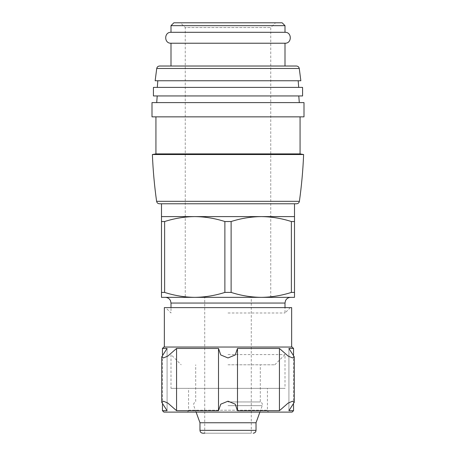 <?xml version="1.0" encoding="UTF-8"?>
<svg xmlns="http://www.w3.org/2000/svg" width="456" height="456" viewBox="0 0 456 456"><rect width="100%" height="100%" fill="white"/><g stroke="black" fill="none" stroke-linecap="round" stroke-linejoin="round"><path stroke-width="0.34" stroke-dasharray="2.28 1.71" d="M292.125 347.033L163.875 347.033M162.45 348.458L167.09 348.458L161.732 356.843L163.465 357.926L167.854 356.073L176.563 348.458L218.527 348.458L220.755 354.967L228.017 357.96L235.256 354.956L237.473 348.458L279.437 348.458L288.158 356.079L292.547 357.926L294.268 356.843L288.91 348.458L293.55 348.458M161.498 292.416L161.498 297.352L194.752 297.352C184.56 297.226 174.517 295.579 164.622 292.416L161.498 292.416L161.498 221.536L164.622 221.536C174.505 218.361 184.549 216.714 194.752 216.6L161.498 216.6L161.498 221.536M294.502 297.352L294.502 292.416L291.378 292.416C281.495 295.591 271.451 297.232 261.248 297.352C251.062 297.226 241.019 295.579 231.124 292.416L224.876 292.416C214.993 295.591 204.949 297.232 194.752 297.352L294.502 297.352M164.622 292.416L164.622 221.536M294.502 292.416L294.502 221.536L291.378 221.536L291.378 292.416M231.124 292.416L231.124 221.536L224.876 221.536L224.876 292.416M294.502 221.536L294.502 216.6L261.248 216.6C271.44 216.725 281.483 218.367 291.378 221.536M231.124 221.536C241.007 218.361 251.051 216.714 261.248 216.6L194.752 216.6C204.938 216.725 214.981 218.367 224.876 221.536M228 312.981L285 312.981L228 312.981M228 297.352L290.7 297.352L228 297.352M294.502 203.775L228 203.775M296.577 203.775L159.423 203.775M303.616 154.527L152.384 154.527M300.071 153.9L155.929 153.9M228 116.85L300.071 116.85L228 116.85M303.998 116.85L152.002 116.85M303.998 102.6L152.002 102.6M228 102.6L299.296 102.6L228 102.6M228 95.948L157.217 95.948L228 95.948M302.573 95.948L153.427 95.948M302.573 87.398L153.427 87.398M228 87.398L157.297 87.398L228 87.398M228 80.752L298.19 80.752L228 80.752M300.846 80.752L155.154 80.752M296.446 66.023L159.554 66.023M228 66.023L285 66.023L228 66.023M285 43.223L171 43.223M285 32.302L171 32.302M285 25.65L171 25.65M282.15 22.8L173.85 22.8M180.502 22.8L275.498 22.8L180.502 22.8L185.25 27.548L270.75 27.548L185.25 27.548L185.25 297.352L270.75 297.352L185.25 297.352M165.625 307.612L290.375 307.612L165.625 307.612L171 312.981L171 307.612M291.652 307.612L164.348 307.612M164.348 347.033L291.652 347.033L164.348 347.033M161.732 402.238L167.09 410.685L167.09 348.458L167.09 410.685L162.45 410.685M176.563 348.458L176.563 410.685L218.527 410.685L218.527 348.458L218.527 410.685L220.744 404.187L227.983 401.183L235.245 404.176L237.473 410.685L237.473 348.458L237.473 410.685L279.437 410.685L288.146 403.07L292.535 401.217L294.268 402.306L288.91 410.685L288.91 348.458L288.91 410.685L293.55 410.685M279.437 348.458L279.437 410.685M161.732 356.894L161.732 402.306L163.453 401.217L167.842 403.064L176.563 410.685M204.727 297.352L251.273 297.352L204.727 297.352L204.727 433.2L251.273 433.2L202.823 433.2M256.027 422.752L199.973 422.752M228 401.947L260.302 401.947L228 401.947M228 364.8L274.803 364.8L228 364.8M228 354.603L285 354.603L228 354.603M171 388.358L285 388.358L171 388.358L171 354.603L181.197 364.8M188.573 388.358L267.427 388.358L188.573 388.358L188.573 410.212C188.465 411.363 187.826 411.996 186.675 412.11L269.325 412.11L186.675 412.11M292.125 412.11L163.875 412.11M285 303.052L171 303.052M299.398 201.318L156.602 201.318M299.267 68.474L156.733 68.474M256.027 430.35L199.973 430.35M228 405.675L262.24 405.675L228 405.675M188.573 410.212L267.427 410.212L188.573 410.212M290.375 307.612L285 312.981L285 307.612M162.45 354.648L162.45 404.495M218.498 409.83L218.498 349.336M237.502 409.813L237.502 349.313M294.268 402.249L294.268 356.905M293.55 354.648L293.55 404.495M259.897 412.11L262.24 405.675C262.679 403.868 262.029 402.625 260.302 401.947L260.302 364.8M196.103 412.11L193.76 405.675C193.321 403.868 193.971 402.625 195.698 401.947L195.698 364.8M274.803 364.8L285 354.603L285 388.358M269.325 412.11C268.174 411.996 267.535 411.363 267.427 410.212L267.427 388.358M251.273 433.2L251.273 297.352M270.75 297.352L270.75 27.548L275.498 22.8"/><path stroke-width="0.68" d="M293.55 348.458L292.125 347.033L163.875 347.033L162.45 348.458L167.09 348.458L161.732 356.843L163.453 357.926L167.842 356.079L176.563 348.458L218.527 348.458L220.744 354.956L227.983 357.96L235.245 354.967L237.473 348.458L279.437 348.458L288.146 356.073L292.535 357.926L294.268 356.843L288.91 348.458L293.55 348.458L293.55 354.648M161.498 297.352L161.498 292.416L164.622 292.416C174.505 295.591 184.549 297.232 194.752 297.352C204.938 297.226 214.981 295.579 224.876 292.416L231.124 292.416C241.007 295.591 251.051 297.232 261.248 297.352C271.44 297.226 281.483 295.579 291.378 292.416L294.502 292.416L294.502 297.352L161.498 297.352M161.498 292.416L161.498 221.536L164.622 221.536L164.622 292.416M291.378 292.416L291.378 221.536L294.502 221.536L294.502 292.416M231.124 292.416L231.124 221.536L224.876 221.536C214.993 218.361 204.949 216.714 194.752 216.6C184.56 216.725 174.517 218.367 164.622 221.536M224.876 292.416L224.876 221.536M161.498 221.536L161.498 216.6L294.502 216.6L294.502 221.536M291.378 221.536C281.495 218.361 271.451 216.714 261.248 216.6C251.062 216.725 241.019 218.367 231.124 221.536M228 203.775L296.577 203.775C298.144 203.644 299.085 202.823 299.398 201.318L156.602 201.318C156.915 202.823 157.856 203.644 159.423 203.775L294.502 203.775L294.502 216.6M156.602 201.318C154.424 185.791 153.016 170.191 152.384 154.527L303.616 154.527C302.983 170.191 301.576 185.791 299.398 201.318M152.384 154.527L155.929 153.9L300.071 153.9L303.616 154.527M228 116.85L303.998 116.85L303.998 102.6L152.002 102.6L152.002 116.85L228 116.85M228 95.948L302.573 95.948L302.573 87.398L153.427 87.398L153.427 95.948L228 95.948M156.733 68.474L155.154 80.752L300.846 80.752L299.267 68.474C298.948 66.975 298.007 66.154 296.446 66.023L159.554 66.023C157.993 66.154 157.052 66.975 156.733 68.474L299.267 68.474M171 66.023L171 43.223L285 43.223C292.045 43.565 292.045 31.96 285 32.302L285 25.65L171 25.65L171 32.302L285 32.302M171 25.65L173.85 22.8L282.15 22.8L285 25.65M164.348 347.033L164.348 307.612L291.652 307.612L291.652 347.033M279.437 410.685L288.158 403.064L292.547 401.217L294.268 402.306L288.91 410.685L293.55 410.685L292.125 412.11L163.875 412.11L162.45 410.685L167.09 410.685L161.732 402.306L163.465 401.217L167.854 403.07L176.563 410.685L218.527 410.685L220.755 404.176L228.017 401.183L235.256 404.187L237.473 410.685L279.437 410.685L279.437 348.458M176.563 348.458L176.563 410.685M253.177 433.2C254.921 433.018 255.873 432.066 256.027 430.35L199.973 430.35C200.127 432.066 201.079 433.018 202.823 433.2L204.727 433.2M199.973 430.35L199.973 422.752L256.027 422.752L259.897 412.11M171 307.612L171 303.052L285 303.052L285.484 300.743C286.556 298.583 288.295 297.454 290.7 297.352M285 307.612L285 303.052M171 303.052L170.515 300.743C169.444 298.583 167.705 297.454 165.3 297.352M161.498 216.6L161.498 203.775M300.071 153.9L300.071 116.85M155.929 153.9L155.929 116.85M299.296 102.6L298.783 95.948M156.704 102.6L157.217 95.948M298.703 87.398L298.19 80.752M157.297 87.398L157.81 80.752M285 66.023L285 43.223M171 32.302C163.955 31.96 163.955 43.565 171 43.223M162.45 348.458L162.45 354.648M162.45 404.495L162.45 410.685M161.732 356.894L161.732 402.238M218.498 349.336L218.498 409.83M237.502 349.313L237.502 409.813M294.268 356.905L294.268 402.249M293.55 404.495L293.55 410.685M256.027 430.35L256.027 422.752M199.973 422.752L196.103 412.11"/></g></svg>
